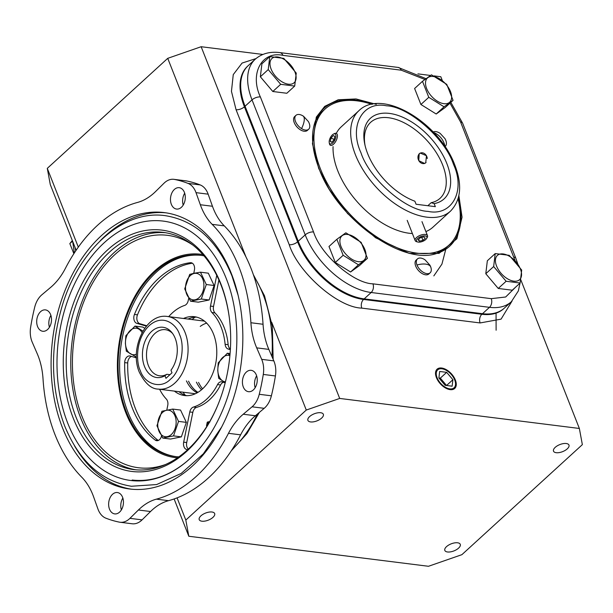 <?xml version="1.0" encoding="UTF-8"?>
<svg xmlns="http://www.w3.org/2000/svg" width="613" height="613" viewBox="0 0 613 613"><rect width="100%" height="100%" fill="white"/><g stroke="black" fill="none" stroke-linecap="round" stroke-linejoin="round"><path stroke-width="0.92" d="M183.509 318.492A39.738 27.11 97.1 0 1 194.375 316.691A39.738 27.11 97.1 0 1 216.458 346.238A39.738 27.11 97.1 0 1 202.39 389.002A39.738 27.11 97.1 0 1 184.498 395.538A39.738 27.11 97.1 0 1 174.414 391.117M196.635 317.113A39.738 27.11 -82.9 0 0 188.061 319.059M178.835 456.869A101.429 69.208 97.1 0 1 175.31 456.562A101.429 69.208 97.1 0 1 118.945 381.133A101.429 69.208 97.1 0 1 154.851 271.98A101.429 69.208 97.1 0 1 200.528 255.284A101.429 69.208 97.1 0 1 204.022 255.859M201.286 255.383A101.429 69.208 -82.9 0 0 156.369 272.164A101.429 69.208 -82.9 0 0 120.409 380.78A101.429 69.208 -82.9 0 0 176.069 456.654M161.503 436.142A6.276 4.283 97.1 0 1 156.69 440.693A6.276 4.283 97.1 0 1 155.189 440.057A94.103 64.212 97.1 0 1 124.677 362.605A6.276 4.283 97.1 0 1 126.952 356.981A6.276 4.283 97.1 0 1 129.78 355.946A6.276 4.283 97.1 0 1 130.24 356.046L136.438 357.862M131.565 356.429A6.276 4.283 -82.9 0 0 129.987 357.356A6.276 4.283 -82.9 0 0 127.711 362.98A94.103 64.212 -82.9 0 0 158.223 440.44A6.276 4.283 -82.9 0 0 158.261 440.471M188.697 298.316L188.245 300.539A6.276 4.283 97.1 0 1 184.682 305.404A52.281 35.677 -82.9 0 0 172.391 312.845A52.281 35.677 -82.9 0 0 168.705 316.637M146.384 326.154L136.868 323.358A6.276 4.283 97.1 0 1 134.446 314.454A94.103 64.212 97.1 0 1 158.759 278.225A94.103 64.212 97.1 0 1 190.329 262.716A6.276 4.283 97.1 0 1 191.049 262.716A6.276 4.283 97.1 0 1 194.405 270.157L193.762 273.337M192.382 263.222A94.103 64.212 -82.9 0 0 161.794 278.608A94.103 64.212 -82.9 0 0 137.481 314.829A6.276 4.283 -82.9 0 0 139.902 323.733L146.729 325.741M230.365 349.663L228.151 349.012A6.276 4.283 97.1 0 1 225.109 344.299A52.281 35.677 -82.9 0 0 211.929 312.53A6.276 4.283 97.1 0 1 210.489 306.086L216.588 276.042A6.276 4.283 97.1 0 1 216.749 275.367M187.777 449.597A94.103 64.212 97.1 0 1 187.685 449.605A6.276 4.283 97.1 0 1 187.026 449.597A6.276 4.283 97.1 0 1 183.67 442.157L189.792 411.951A6.276 4.283 97.1 0 1 191.884 407.974A6.276 4.283 97.1 0 1 193.447 407.055A52.281 35.677 -82.9 0 0 217.531 384.589A6.276 4.283 97.1 0 1 218.864 382.819A6.276 4.283 97.1 0 1 221.684 381.784A6.276 4.283 97.1 0 1 222.151 381.884L225.209 382.78M223.477 382.274A6.276 4.283 -82.9 0 0 221.891 383.194A6.276 4.283 -82.9 0 0 220.565 384.972L217.531 384.589M193.447 407.055L196.482 407.438A6.276 4.283 -82.9 0 0 194.919 408.358A6.276 4.283 -82.9 0 0 192.827 412.334L186.704 442.54A6.276 4.283 -82.9 0 0 188.291 449.13M192.168 319.572A47.055 32.106 97.1 0 1 192.298 319.45A47.055 32.106 97.1 0 1 195.041 317.182M120.033 522.245L132.17 523.77A20.911 14.268 -82.9 0 0 142.078 519.87L150.53 511.518L138.4 510.001L129.941 518.345A20.911 14.268 97.1 0 1 120.033 522.245A20.911 14.268 97.1 0 1 119.305 522.13A173.678 118.516 97.1 0 1 105.903 518.192A20.911 14.268 97.1 0 1 97.919 508.943L93.605 496.844A62.741 42.81 97.1 0 0 81.782 477.236A151.618 103.459 97.1 0 1 43.025 378.842A62.741 42.81 97.1 0 0 37.232 353.724L32.251 342.238A20.911 14.268 97.1 0 1 30.65 327.143A173.678 118.516 97.1 0 1 34.68 307.289A20.911 14.268 97.1 0 1 41.377 295.221A20.911 14.268 97.1 0 1 41.876 294.784L50.695 287.351A62.741 42.81 97.1 0 0 65.453 268.264A151.618 103.459 97.1 0 1 97.536 225.3A151.618 103.459 97.1 0 1 137.527 202.436A62.741 42.81 97.1 0 0 155.533 191.585L163.993 183.241A20.911 14.268 97.1 0 1 164.476 182.781A20.911 14.268 97.1 0 1 173.893 179.333A20.911 14.268 97.1 0 1 174.628 179.456A173.678 118.516 97.1 0 1 188.022 183.394A20.911 14.268 97.1 0 1 196.014 192.643L200.328 204.742L212.458 206.267L208.152 194.168A20.911 14.268 -82.9 0 0 200.16 184.911A173.678 118.516 -82.9 0 0 186.758 180.981A20.911 14.268 -82.9 0 0 186.03 180.858L173.893 179.333M150.53 511.518A62.741 42.81 97.1 0 1 151.986 510.139A62.741 42.81 97.1 0 1 168.537 500.675A151.618 103.459 -82.9 0 0 240.61 434.839L228.48 433.314A62.741 42.81 97.1 0 1 241.752 415.537A62.741 42.81 97.1 0 1 243.238 414.235L255.376 415.76L264.188 408.319A20.911 14.268 -82.9 0 0 271.39 395.814A173.678 118.516 -82.9 0 0 275.413 375.961A20.911 14.268 -82.9 0 0 273.819 360.873L268.839 349.387A62.741 42.81 97.1 0 1 263.046 324.262A151.618 103.459 -82.9 0 0 224.289 225.875A62.741 42.81 97.1 0 1 212.458 206.267M240.61 434.839A62.741 42.81 97.1 0 1 253.889 417.062A62.741 42.81 97.1 0 1 255.376 415.76M138.4 510.001A62.741 42.81 97.1 0 1 139.856 508.621A62.741 42.81 97.1 0 1 156.399 499.151L168.537 500.675M112.531 494.3A10.773 7.348 97.1 0 1 117.382 492.53A10.773 7.348 97.1 0 1 123.366 500.537A10.773 7.348 97.1 0 1 119.558 512.131A10.773 7.348 97.1 0 1 114.708 513.901A10.773 7.348 97.1 0 1 108.723 505.894A10.773 7.348 97.1 0 1 112.531 494.3M40.588 311.665A10.773 7.348 97.1 0 1 45.439 309.887A10.773 7.348 97.1 0 1 51.423 317.902A10.773 7.348 97.1 0 1 47.615 329.488A10.773 7.348 97.1 0 1 42.764 331.265A10.773 7.348 97.1 0 1 36.78 323.25A10.773 7.348 97.1 0 1 40.588 311.665M174.376 189.455A10.773 7.348 97.1 0 1 179.226 187.685A10.773 7.348 97.1 0 1 185.21 195.693A10.773 7.348 97.1 0 1 181.402 207.286A10.773 7.348 97.1 0 1 176.552 209.056A10.773 7.348 97.1 0 1 170.56 201.049A10.773 7.348 97.1 0 1 174.376 189.455M246.319 372.091A10.773 7.348 97.1 0 1 251.169 370.321A10.773 7.348 97.1 0 1 257.154 378.336A10.773 7.348 97.1 0 1 253.345 389.922A10.773 7.348 97.1 0 1 248.495 391.692A10.773 7.348 97.1 0 1 242.503 383.684A10.773 7.348 97.1 0 1 246.319 372.091M165.694 464.439A117.114 79.912 97.1 0 1 161.602 465.788A117.114 79.912 97.1 0 1 82.027 416.411A117.114 79.912 97.1 0 1 95.352 278.471A117.114 79.912 97.1 0 1 189.517 242.963A117.114 79.912 97.1 0 1 193.149 245.284M177.456 457.834A102.471 69.92 97.1 0 1 125.795 412.672A102.471 69.92 97.1 0 1 131.588 302.623A102.471 69.92 97.1 0 1 202.926 254.587M192.375 466.072A139.281 95.038 -82.9 0 0 241.683 316.178A139.281 95.038 -82.9 0 0 164.284 212.596A139.281 95.038 -82.9 0 0 101.559 235.515A139.281 95.038 -82.9 0 0 52.251 385.401A139.281 95.038 -82.9 0 0 129.649 488.99A139.281 95.038 -82.9 0 0 192.375 466.072M166.1 212.849A139.281 95.038 -82.9 0 0 105.198 235.974A139.281 95.038 -82.9 0 0 100.103 240.924M218.542 403.346A119.512 81.552 97.1 0 1 187.448 449.904A119.512 81.552 97.1 0 1 133.626 469.573A119.512 81.552 97.1 0 1 67.208 380.681A119.512 81.552 97.1 0 1 109.52 252.066A119.512 81.552 97.1 0 1 163.342 232.396A119.512 81.552 97.1 0 1 229.293 317.526M135.902 469.811A119.512 81.552 97.1 0 1 71.583 379.631A119.512 81.552 97.1 0 1 114.064 252.633A119.512 81.552 97.1 0 1 165.61 232.725M107.321 250.142A121.604 82.977 97.1 0 1 229.247 317.136A121.604 82.977 97.1 0 1 218.397 403.706A121.604 82.977 97.1 0 1 186.613 451.444A121.604 82.977 97.1 0 1 73.238 418.143A121.604 82.977 97.1 0 1 107.321 250.142M189.578 458.976A130.707 89.184 97.1 0 1 130.715 480.485A130.707 89.184 97.1 0 1 58.082 383.271A130.707 89.184 97.1 0 1 104.356 242.61A130.707 89.184 97.1 0 1 163.219 221.101A130.707 89.184 97.1 0 1 226.151 278.264M159.61 389.263A52.281 35.677 -82.9 0 0 166.368 399.101A6.276 4.283 97.1 0 1 167.74 405.477L166.813 410.036M185.256 395.224A47.055 32.106 97.1 0 1 183.065 392.197M178.965 391.684A39.738 27.11 -82.9 0 0 186.789 395.684M218.91 279.934L213.523 306.462A6.276 4.283 -82.9 0 0 214.964 312.906L211.929 312.53M225.109 344.299L228.143 344.682A52.281 35.677 -82.9 0 0 214.964 312.906M228.143 344.682A6.276 4.283 -82.9 0 0 230.396 349.035M196.482 407.438A52.281 35.677 -82.9 0 0 220.565 384.972M121.366 509.901A10.773 7.348 97.1 0 1 122.853 498.047M49.423 327.265A10.773 7.348 97.1 0 1 50.91 315.411M183.21 205.056A10.773 7.348 97.1 0 1 184.697 193.202M255.154 387.7A10.773 7.348 97.1 0 1 256.64 375.838M224.289 225.875L212.152 224.35A62.741 42.81 97.1 0 1 200.328 204.742M212.152 224.35A151.618 103.459 97.1 0 1 250.909 322.744L263.046 324.262M268.839 349.387L256.701 347.862A62.741 42.81 97.1 0 1 250.909 322.744M256.701 347.862L261.682 359.348A20.911 14.268 97.1 0 1 263.284 374.443A173.678 118.516 97.1 0 1 259.253 394.297A20.911 14.268 97.1 0 1 252.058 406.802L243.238 414.235M228.48 433.314A151.618 103.459 97.1 0 1 156.399 499.151M210.205 420.733L211.508 418.357M206.857 426.349L206.512 425.751L207.263 422.181L208.412 421.752L209.301 422.303M207.232 425.744L207.516 422.909L208.949 422.901M74.441 445.705A139.281 95.038 -82.9 0 0 131.473 489.189M207.516 422.909L208.849 423.077M206.956 425.292L207.47 425.361M347.594 234.457A16.444 9.387 -132.4 0 1 364.888 249.56A16.444 9.387 -132.4 0 1 358.321 261.674A16.444 9.387 -132.4 0 1 341.035 246.572A16.444 9.387 -132.4 0 1 347.594 234.457M367.432 258.326L358.444 264.801L350.575 271.988L335.288 262.471L328.989 246.487L336.859 239.292L345.847 232.817L361.134 242.334L367.432 258.326L359.555 265.513L350.575 271.988M335.288 262.471L343.157 255.284L336.859 239.292M358.444 264.801L343.157 255.284M167.341 436.648A13.356 9.118 97.1 0 1 157.756 425.322A13.356 9.118 97.1 0 1 166.544 410.296A13.356 9.118 97.1 0 1 176.138 421.621A13.356 9.118 97.1 0 1 167.341 436.648M161.932 411.254L172.728 409.078L178.529 421.392L173.54 435.889L162.744 438.065L156.943 425.744L161.932 411.254M172.728 409.078L180.544 410.059L186.352 422.372L181.356 436.87L170.56 439.046L162.744 438.065M181.356 436.87L173.54 435.889M186.352 422.372L178.529 421.392M441.935 368.788A12.13 6.919 -132.4 0 1 443.567 369.149A12.13 6.919 -132.4 0 1 455.329 382.022A12.13 6.919 -132.4 0 1 449.85 388.872A12.13 6.919 -132.4 0 1 437.092 377.731A12.13 6.919 -132.4 0 1 441.935 368.788M446.67 372.344L439.659 371.47L438.885 377.953L445.115 385.316L452.126 386.19L452.9 379.708L446.67 372.344L440.326 378.137L438.893 377.953M452.9 379.708L446.563 385.493L440.326 378.137M255.95 58.603L242.081 63.055L233.262 74.602L231.453 91.36L236.066 109.719A6.276 2.866 158.5 0 0 244.418 106.815L245.054 106.233L298.232 241.246A62.741 35.807 47.6 0 0 364.191 298.876L482.508 313.695A62.741 35.807 47.6 0 0 504.369 308.094A62.741 35.807 -132.4 0 1 482.508 313.695L364.191 298.876A62.741 35.807 -132.4 0 1 298.232 241.246L245.054 106.233A62.741 35.807 -132.4 0 1 248.242 65.614A62.741 35.807 47.6 0 0 245.054 106.233L252.027 99.865A6.276 2.866 -21.5 0 1 260.379 96.961C249.437 73.614 261.843 50.733 282.922 55.362L401.239 70.188L424.916 79.468M453.505 164.391C445.168 138.408 408.542 106.409 386.451 105.804C362.567 100.647 348.651 126.316 360.98 152.798C369.317 178.781 405.944 210.78 428.035 211.385C451.919 216.542 465.834 190.873 453.505 164.391M425.728 162.797L426.472 155.717L420.25 153.066L419.185 153.748L418.779 160.683L424.694 163.472L425.728 162.797M434.142 203.631A54.595 31.156 -132.4 0 0 445.023 159.342A54.595 31.156 -132.4 0 0 391.837 113.788A54.595 31.156 -132.4 0 0 364.781 144.216A54.595 31.156 -132.4 0 0 414.878 201.217L416.074 204.252L435.337 206.665L434.142 203.631L431.184 202.688L427.851 205.73M431.184 202.688A51.461 29.37 47.6 0 0 440.05 198.328A51.461 29.37 47.6 0 0 436.18 152.43A51.461 29.37 47.6 0 0 388.565 117.742A51.461 29.37 47.6 0 0 370.635 122.339A51.461 29.37 47.6 0 0 365.072 145.526M458.095 198.781A92.019 52.511 -132.4 0 1 449.137 244.947A92.019 52.511 -132.4 0 1 389.232 244.158A92.019 52.511 -132.4 0 1 323.61 176.169A92.019 52.511 -132.4 0 1 325.028 109.068A92.019 52.511 -132.4 0 1 371.807 104.317M333.066 146.614A67.966 38.788 47.6 0 0 388.665 226.611A67.966 38.788 47.6 0 0 412.388 233.545M425.882 231.568A67.966 38.788 47.6 0 0 432.924 227.193L450.547 211.094A67.966 38.788 47.6 0 1 426.863 217.163A67.966 38.788 47.6 0 1 355.41 154.737A67.966 38.788 47.6 0 1 358.866 110.731L341.242 126.83A67.966 38.788 47.6 0 0 336.292 133.373M72.334 240.557L69.828 243.591L72.556 241.108M69.828 243.591L73.867 253.69M294.976 72.096A16.444 9.387 -132.4 0 1 288.416 84.211A16.444 9.387 -132.4 0 1 271.122 69.108A16.444 9.387 -132.4 0 1 277.689 56.994A16.444 9.387 -132.4 0 1 294.976 72.096M280.685 84.31L268.226 69.583L260.356 76.778L261.904 63.806L269.781 56.618L283.788 58.373L296.255 73.1L294.7 86.065L280.685 84.31L272.816 91.506L260.356 76.778M294.7 86.065L286.83 93.26L272.816 91.506M268.226 69.583L269.781 56.618M443.942 103.697A16.444 9.387 -132.4 0 1 426.656 88.594A16.444 9.387 -132.4 0 1 433.215 76.479A16.444 9.387 -132.4 0 1 450.501 91.582A16.444 9.387 -132.4 0 1 443.942 103.697M422.48 81.314L431.468 74.84L446.754 84.356L453.053 100.348L444.065 106.815L428.778 97.306L422.48 81.314L414.61 88.502L420.909 104.494L428.778 97.306M453.053 100.348L445.176 107.536L436.195 114.01L420.909 104.494M436.195 114.01L444.065 106.815M496.561 266.057A16.444 9.387 -132.4 0 1 503.127 253.943A16.444 9.387 -132.4 0 1 520.414 269.046A16.444 9.387 -132.4 0 1 513.847 281.16A16.444 9.387 -132.4 0 1 496.561 266.057M509.227 255.33L521.686 270.049L520.13 283.022L506.123 281.267L493.657 266.54L495.212 253.575L509.227 255.33M520.13 283.022L512.261 290.21L498.246 288.455L485.787 273.735L487.343 260.763L495.212 253.575M485.787 273.735L493.657 266.54M498.246 288.455L506.123 281.267M225.431 381.868A13.356 9.118 97.1 0 1 217.83 370.451A13.356 9.118 97.1 0 1 229.906 355.624M225.255 382.596L218.688 378.328L217.745 370.497L218.22 362.85L227.339 353.226L229.952 355.126M230.082 353.563L227.339 353.226M194.313 273.429A13.356 9.118 97.1 0 1 203.899 284.746A13.356 9.118 97.1 0 1 195.11 299.772A13.356 9.118 97.1 0 1 185.524 288.455A13.356 9.118 97.1 0 1 194.313 273.429M201.309 299.014L190.513 301.19L184.712 288.876L189.701 274.379L194.39 273.206L200.497 272.203L206.297 284.524L201.309 299.014L209.125 299.995L198.328 302.171L190.513 301.19M200.497 272.203L208.313 273.183L214.113 285.505L209.125 299.995M206.297 284.524L214.113 285.505M136.423 354.214A13.356 9.118 97.1 0 1 125.458 343.318A13.356 9.118 97.1 0 1 131.603 329.396A13.356 9.118 97.1 0 1 142.07 332.621M136.408 357.111L126.324 351.195L125.374 343.364L125.849 335.717L134.967 326.093L142.921 331.104M134.967 326.093L142.783 327.066L144.76 328.277M430.632 266.716A9.41 5.371 -132.4 0 1 430.15 272.808A9.41 5.371 -132.4 0 1 423.299 272.325A9.41 5.371 -132.4 0 1 416.978 265A9.41 5.371 -132.4 0 1 417.461 258.908A9.41 5.371 -132.4 0 1 425.093 259.889L429.866 265.115A9.41 5.371 -132.4 0 1 430.632 266.716A15.685 7.164 158.5 0 0 416.978 265M417.461 258.908L416.189 260.065A9.41 5.371 47.6 0 0 415.714 266.157A9.41 5.371 47.6 0 0 422.028 273.482A9.41 5.371 47.6 0 0 428.885 273.965L430.15 272.808M301.558 128.607A9.41 5.371 -132.4 0 1 295.964 115.344A9.41 5.371 -132.4 0 1 303.067 115.972A9.41 5.371 -132.4 0 1 303.604 116.324L308.377 121.543A9.41 5.371 -132.4 0 1 308.661 129.236A9.41 5.371 -132.4 0 1 301.558 128.607A15.685 5.686 -58.1 0 0 303.067 115.972M295.964 115.344L294.7 116.501A9.41 5.371 47.6 0 0 300.293 129.764A9.41 5.371 47.6 0 0 307.397 130.4L308.661 129.236M433.238 132.002A9.41 5.371 -132.4 0 1 440.226 133.442L444.992 138.661A9.41 5.371 -132.4 0 1 445.283 146.354A9.41 5.371 -132.4 0 1 445.007 146.584A9.41 5.371 -132.4 0 1 444.969 146.607M144.499 366.436A25.332 17.287 97.1 0 1 149.212 334.001A25.332 17.287 97.1 0 1 171.755 332.392A25.332 17.287 97.1 0 1 175.218 338.384A25.332 17.287 97.1 0 1 170.973 370.206L172 372.804L165.962 378.321L164.935 375.723A25.332 17.287 97.1 0 1 144.499 366.436M172.567 333.449A23.24 15.854 -82.9 0 0 165.372 329.679A23.24 15.854 -82.9 0 0 149.557 340.974A23.24 15.854 -82.9 0 0 148.4 365.609A23.24 15.854 -82.9 0 0 159.595 375.8A23.24 15.854 -82.9 0 0 166.866 374.282L164.935 375.723M169.954 374.673L166.866 374.282M140.208 370.359C144.614 384.466 161.119 389.316 170.429 379.24C180.643 371.47 185.609 347.012 179.509 334.46C177.211 325.886 163.977 312.661 149.288 325.58C134.891 339.234 136.324 363.233 140.208 370.359M206.642 323.097A36.596 24.972 -82.9 0 0 200.244 326.4M186.413 380.88A36.596 24.972 -82.9 0 0 197.141 392.833M188.536 381.148A36.596 24.972 -82.9 0 0 192.582 387.577A36.596 24.972 -82.9 0 0 197.961 392.351M196.421 382.137A36.596 24.972 -82.9 0 0 201.524 389.768M198.551 382.405A36.596 24.972 -82.9 0 0 202.581 388.826M496.063 313.143L496.116 330.231M211.968 512.008A8.298 3.793 158.5 0 0 202.995 514.33A8.298 3.793 158.5 0 0 199.217 519.648A8.298 3.793 158.5 0 0 201.907 521.203A8.298 3.793 158.5 0 0 210.88 518.889A8.298 3.793 158.5 0 0 214.665 513.564A8.298 3.793 158.5 0 0 211.968 512.008M320.653 412.733A8.298 3.793 158.5 0 0 311.68 415.055A8.298 3.793 158.5 0 0 307.902 420.372A8.298 3.793 158.5 0 0 310.592 421.928A8.298 3.793 158.5 0 0 319.565 419.606A8.298 3.793 158.5 0 0 323.35 414.288A8.298 3.793 158.5 0 0 320.653 412.733M457.582 542.789A8.298 3.793 158.5 0 0 448.609 545.103A8.298 3.793 158.5 0 0 444.831 550.428A8.298 3.793 158.5 0 0 447.521 551.976A8.298 3.793 158.5 0 0 456.493 549.662A8.298 3.793 158.5 0 0 460.271 544.344A8.298 3.793 158.5 0 0 457.582 542.789M566.266 443.513A8.298 3.793 158.5 0 0 557.294 445.827A8.298 3.793 158.5 0 0 553.516 451.145A8.298 3.793 158.5 0 0 556.206 452.7A8.298 3.793 158.5 0 0 565.178 450.386A8.298 3.793 158.5 0 0 568.956 445.061A8.298 3.793 158.5 0 0 566.266 443.513M455.367 380.014A13.057 7.456 47.6 0 0 446.494 369.792A13.057 7.456 47.6 0 0 436.977 369.294A13.057 7.456 47.6 0 0 436.425 377.639A13.057 7.456 47.6 0 0 445.076 387.738A13.057 7.456 47.6 0 0 454.585 388.573A13.057 7.456 47.6 0 0 455.367 380.014M78.318 247.139L47.285 168.36L167.732 58.335L201.148 46.718L262.885 54.45M417.928 73.882L430.518 75.46M434.027 75.897L440.816 76.748L442.348 80.625M47.285 168.36L50.274 184.536L76.15 250.242M306.278 410.051L339.694 398.435L579.362 428.464L582.35 444.64L461.895 554.665L428.479 566.282L188.812 536.252L185.823 520.077L306.278 410.051L271.705 322.277M339.694 398.435L201.148 46.718M520.897 280.034L579.362 428.464M245.92 256.824L167.732 58.335M185.823 520.077L177.073 497.856M174.123 498.951L188.812 536.252M425.728 239.53A5.578 2.544 158.5 0 0 426.617 238.488A5.578 2.544 158.5 0 0 424.342 235.898A5.578 2.544 158.5 0 0 417.637 238.518A5.578 2.544 158.5 0 0 417.714 241.997A5.578 2.544 158.5 0 0 425.728 239.53M417.714 241.997L416.61 241.683A6.643 3.034 -21.5 0 1 415.162 240.58A6.643 3.034 -21.5 0 1 416.518 237.545A6.643 3.034 -21.5 0 1 422.947 234.557A6.643 3.034 -21.5 0 1 427.514 235.714A6.643 3.034 -21.5 0 1 427.207 237.507L426.617 238.488M425.253 238.265L424.004 236.902L420.441 237.66L418.112 239.783L419.361 241.147L422.932 240.388L425.253 238.265M421.744 237.384L422.932 240.388M418.633 239.308L419.361 241.147M329.373 140.208A5.578 2.544 -63.2 0 0 329.227 142.607A5.578 2.544 -63.2 0 0 332.284 143.319A5.578 2.544 -63.2 0 0 335.725 137.618A5.578 2.544 -63.2 0 0 333.541 134.048A5.578 2.544 -63.2 0 0 329.373 140.208M333.541 134.048L334.575 133.55A6.643 3.027 116.8 0 1 336.384 133.412A6.643 3.027 116.8 0 1 337.173 137.802A6.643 3.027 116.8 0 1 330.407 145.273A6.643 3.027 116.8 0 1 329.442 143.741L329.227 142.607M330.254 141.388L331.74 142.316L334.039 139.841L334.844 136.446L333.357 135.519L331.058 137.986L330.254 141.388L331.855 142.193M334.108 139.526L331.058 137.986M426.066 162.453A5.578 4.49 66.9 0 1 418.265 159.349A5.578 4.49 66.9 0 1 420.939 152.898A5.578 4.49 66.9 0 1 426.985 157.051A5.578 4.49 66.9 0 1 427.284 158.522M253.92 276.317A112.754 76.939 97.1 0 1 263.038 294.332A112.754 76.939 97.1 0 1 271.95 356.567M257.268 414.15A112.754 76.939 97.1 0 1 232.243 449.352M127.711 362.98L124.677 362.605M137.481 314.829L134.446 314.454M216.588 276.042L217.117 276.111M192.827 412.334L189.792 411.951M174.628 179.456L186.758 180.981M158.223 440.44L155.189 440.057M191.746 262.893L190.329 262.716M139.902 323.733L136.868 323.358M213.523 306.462L210.489 306.086M230.381 349.287L228.151 349.012M186.704 442.54L183.67 442.157M188.022 183.394L200.16 184.911M196.014 192.643L208.152 194.168M261.682 359.348L273.819 360.873M263.284 374.443L275.413 375.961M259.253 394.297L271.39 395.814M252.058 406.802L264.188 408.319M129.941 518.345L142.078 519.87M376.298 104.333L356 98.946L338.184 99.766L324.721 106.356L316.308 117.121L312.438 143.672L318.706 168.445L329.112 189.126L347.686 213.653L375.654 237.806L409.239 253.407L439.046 253.361L456.884 238.756L462.049 217.209L458.876 195.647M458.309 198.045A93.291 53.239 -132.4 0 1 437.59 253.115C403.699 266.509 337.38 219.638 319.044 168.636C311.611 149.204 310.546 132.937 315.856 119.834A93.291 53.239 -132.4 0 1 356.253 100.18A93.291 53.239 -132.4 0 1 372.558 104.179M324.032 109.98A92.08 52.549 47.6 0 0 315.327 121.144L322.377 111.489A92.019 52.511 -132.4 0 0 318.178 116.225M441.398 251.123A92.019 52.511 -132.4 0 0 446.494 247.368L436.234 253.521A92.08 52.549 47.6 0 0 448.149 245.859M515.464 287.29L505.671 296.999L491.243 298.661L372.926 283.834C353.486 283.382 320.837 254.862 313.557 231.967L260.379 96.961M449.98 103.145L460.608 122.048L515.15 260.839M282.922 55.362A6.276 4.283 -82.9 0 0 279.903 52.611C269.958 51.369 261.728 53.576 255.215 59.246A62.741 35.807 47.6 0 0 252.027 99.865L305.205 234.871A6.276 2.866 -21.5 0 1 313.557 231.967M236.066 109.719L289.244 244.725A6.276 2.866 158.5 0 0 297.596 241.821L305.205 234.871A62.741 35.807 47.6 0 0 371.164 292.501A6.276 4.283 -82.9 0 0 372.926 283.834M289.244 244.725C298.14 272.708 338.039 307.573 361.8 308.117A6.276 4.283 97.1 0 1 363.555 299.45L371.164 292.501L489.48 307.328A6.276 4.283 -82.9 0 0 491.243 298.661M361.8 308.117L480.117 322.944A6.276 4.283 97.1 0 1 481.872 314.277L489.48 307.328A62.741 35.807 47.6 0 0 511.342 301.726L518.345 290.922L520.023 283.122M517.855 264.119L515.824 258.234A6.276 2.866 158.5 0 0 513.786 257.062M450.839 102.363L462.639 123.228A6.276 2.866 158.5 0 0 460.608 122.048M279.903 52.611L398.22 67.438A6.276 4.283 97.1 0 1 401.239 70.188M75.767 250.809A62.741 35.807 -132.4 0 1 74.901 247.062M433.751 132.546A15.685 12.85 54.2 0 1 445.007 146.584M204.466 321.112L167.441 316.477A36.596 24.972 97.1 0 1 185.08 332.522A36.596 24.972 97.1 0 1 183.256 371.309A36.596 24.972 97.1 0 1 158.346 389.102L195.363 393.738M480.117 322.944L501.074 319.143L512.047 301.052M255.215 59.246L247.614 66.196A62.741 35.807 47.6 0 0 244.418 106.815L297.596 241.821A62.741 35.807 47.6 0 0 363.555 299.45L481.872 314.277A62.741 35.807 47.6 0 0 503.733 308.668L511.342 301.726M253.368 274.701L264.494 295.757L272.302 326.254L273.153 359.333M259.376 412.38L246.893 433.659L231.308 450.785M208.412 421.752L209.93 421.936M443.567 369.149L442.755 368.896M455.329 382.022L455.497 382.849M221.577 427.123L203.324 453.835L181.195 473.451L156.644 484.554L131.381 486.255C101.528 481.45 79.284 461.328 64.649 425.889C50.703 388.274 49.86 348.345 62.128 306.102C78.939 249.131 123.336 209.508 165.28 215.669C195.133 220.481 217.377 240.602 232.013 276.042L238.097 295.228M226.174 278.34C241.499 316.285 240.25 368.536 222.963 409.499C213.914 431.108 201.961 448.325 187.103 461.152C169.449 475.933 151.127 482.232 132.155 480.033M462.639 123.228L515.824 258.234M398.22 67.438L426.012 78.648M74.311 253L72.663 241.384M450.547 211.094C460.984 200.16 462.424 184.858 454.861 165.173C439.582 123.052 382.052 87.59 358.866 110.731M433.828 275.896L441.919 264.134L445.804 249.215M321.158 112.6L325.028 109.068M445.276 248.48L449.137 244.947M167.441 316.477C145.664 312.898 129.167 349.012 139.35 372.275C145.059 383.47 151.388 389.079 158.346 389.102M427.514 235.714L421.974 221.638M415.162 240.58L407.193 220.358"/></g></svg>
